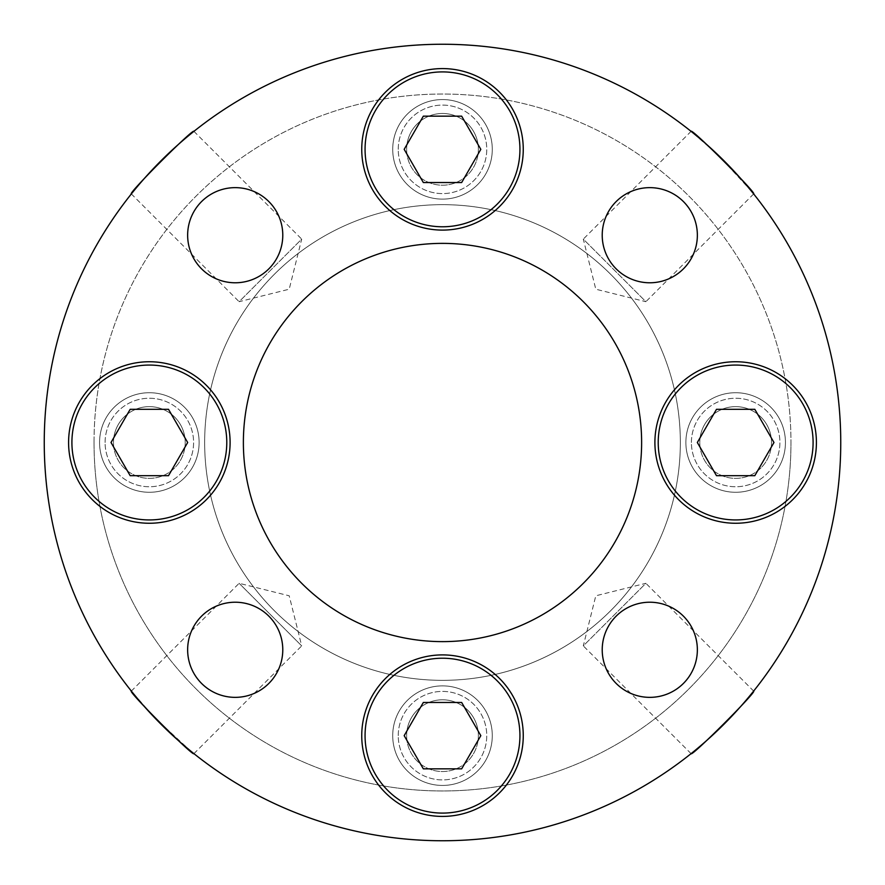 <?xml version="1.0" encoding="UTF-8"?>
<svg xmlns="http://www.w3.org/2000/svg" width="885" height="885" viewBox="0 0 885 885"><rect width="100%" height="100%" fill="white"/><g stroke="black" fill="none" stroke-linecap="round" stroke-linejoin="round"><path stroke-width="0.66" stroke-dasharray="4.42 3.32" d="M193.926 753.655L301.697 645.884L239.116 583.303L301.697 645.884L289.207 595.793L239.116 583.303L131.345 691.074L154.842 717.912L191.293 751.531M44.25 442.5A398.25 398.25 0 0 0 442.5 840.75A398.25 398.25 0 0 0 840.75 442.5A398.25 398.25 0 0 1 442.5 840.75A398.25 398.25 0 0 1 44.25 442.5A398.25 398.25 0 0 0 442.5 840.75A398.25 398.25 0 0 0 840.75 442.5A398.25 398.25 0 0 0 442.5 44.25A398.25 398.25 0 0 0 44.25 442.5A398.25 398.25 0 0 1 442.5 44.25A398.25 398.25 0 0 1 840.75 442.5A398.25 398.25 0 0 0 442.5 44.25A398.25 398.25 0 0 0 44.25 442.5M753.655 193.926L645.884 301.697L583.303 239.116L595.793 289.207L645.884 301.697L583.303 239.116L691.074 131.345L717.912 154.842L751.531 191.293M193.926 131.345L301.697 239.116L239.116 301.697L289.207 289.207L301.697 239.116L239.116 301.697L131.345 193.926M691.074 753.655L583.303 645.884L645.884 583.303L595.793 595.793L583.303 645.884L645.884 583.303L753.655 691.074M243.375 442.5A199.125 199.125 0 0 1 442.5 243.375A199.125 199.125 0 0 1 641.625 442.5A199.125 199.125 0 0 0 442.5 243.375A199.125 199.125 0 0 0 243.375 442.5A199.125 199.125 0 0 1 442.5 243.375A199.125 199.125 0 0 1 641.625 442.5A199.125 199.125 0 0 1 442.5 641.625A199.125 199.125 0 0 1 243.375 442.5A199.125 199.125 0 0 0 442.5 641.625A199.125 199.125 0 0 0 641.625 442.5A199.125 199.125 0 0 1 442.5 641.625A199.125 199.125 0 0 1 243.375 442.5M771.521 442.5A35.865 35.865 0 0 0 735.656 406.635A35.865 35.865 0 0 0 699.792 442.5A35.865 35.865 0 0 1 735.656 406.635A35.865 35.865 0 0 1 771.521 442.5A35.865 35.865 0 0 1 735.656 478.365A35.865 35.865 0 0 1 699.792 442.5A35.865 35.865 0 0 0 735.656 478.365A35.865 35.865 0 0 0 771.521 442.5M478.365 149.344A35.865 35.865 0 0 0 442.5 113.479A35.865 35.865 0 0 0 406.635 149.344A35.865 35.865 0 0 1 442.5 113.479A35.865 35.865 0 0 1 478.365 149.344A35.865 35.865 0 0 1 442.5 185.208A35.865 35.865 0 0 1 406.635 149.344A35.865 35.865 0 0 0 442.5 185.208A35.865 35.865 0 0 0 478.365 149.344M185.208 442.5A35.865 35.865 0 0 0 149.344 406.635A35.865 35.865 0 0 0 113.479 442.5A35.865 35.865 0 0 1 149.344 406.635A35.865 35.865 0 0 1 185.208 442.5A35.865 35.865 0 0 1 149.344 478.365A35.865 35.865 0 0 1 113.479 442.5A35.865 35.865 0 0 0 149.344 478.365A35.865 35.865 0 0 0 185.208 442.5M478.365 735.656A35.865 35.865 0 0 0 442.5 699.792A35.865 35.865 0 0 0 406.635 735.656A35.865 35.865 0 0 1 442.5 699.792A35.865 35.865 0 0 1 478.365 735.656A35.865 35.865 0 0 1 442.5 771.521A35.865 35.865 0 0 1 406.635 735.656A35.865 35.865 0 0 0 442.5 771.521A35.865 35.865 0 0 0 478.365 735.656M680.344 442.5A237.844 237.844 0 0 1 442.5 680.344A237.844 237.844 0 0 1 204.656 442.5A237.844 237.844 0 0 0 442.5 680.344A237.844 237.844 0 0 0 680.344 442.5A237.844 237.844 0 0 0 442.5 204.656A237.844 237.844 0 0 0 204.656 442.5A237.844 237.844 0 0 1 442.5 204.656A237.844 237.844 0 0 1 680.344 442.5M785.438 442.5A49.781 49.781 0 0 0 735.656 392.719A49.781 49.781 0 0 0 685.875 442.5A49.781 49.781 0 0 1 735.656 392.719A49.781 49.781 0 0 1 785.438 442.5A49.781 49.781 0 0 0 735.656 392.719A49.781 49.781 0 0 0 685.875 442.5A49.781 49.781 0 0 1 735.656 392.719A49.781 49.781 0 0 1 785.438 442.5A49.781 49.781 0 0 1 735.656 492.281A49.781 49.781 0 0 1 685.875 442.5A49.781 49.781 0 0 0 735.656 492.281A49.781 49.781 0 0 0 785.438 442.5A49.781 49.781 0 0 1 735.656 492.281A49.781 49.781 0 0 1 685.875 442.5A49.781 49.781 0 0 0 735.656 492.281A49.781 49.781 0 0 0 785.438 442.5M492.281 149.344A49.781 49.781 0 0 0 442.5 99.562A49.781 49.781 0 0 0 392.719 149.344A49.781 49.781 0 0 1 442.5 99.562A49.781 49.781 0 0 1 492.281 149.344A49.781 49.781 0 0 0 442.5 99.562A49.781 49.781 0 0 0 392.719 149.344A49.781 49.781 0 0 1 442.5 99.562A49.781 49.781 0 0 1 492.281 149.344A49.781 49.781 0 0 1 442.5 199.125A49.781 49.781 0 0 1 392.719 149.344A49.781 49.781 0 0 0 442.5 199.125A49.781 49.781 0 0 0 492.281 149.344A49.781 49.781 0 0 1 442.5 199.125A49.781 49.781 0 0 1 392.719 149.344A49.781 49.781 0 0 0 442.5 199.125A49.781 49.781 0 0 0 492.281 149.344M199.125 442.5A49.781 49.781 0 0 0 149.344 392.719A49.781 49.781 0 0 0 99.562 442.5A49.781 49.781 0 0 1 149.344 392.719A49.781 49.781 0 0 1 199.125 442.5A49.781 49.781 0 0 0 149.344 392.719A49.781 49.781 0 0 0 99.562 442.5A49.781 49.781 0 0 1 149.344 392.719A49.781 49.781 0 0 1 199.125 442.5A49.781 49.781 0 0 1 149.344 492.281A49.781 49.781 0 0 1 99.562 442.5A49.781 49.781 0 0 0 149.344 492.281A49.781 49.781 0 0 0 199.125 442.5A49.781 49.781 0 0 1 149.344 492.281A49.781 49.781 0 0 1 99.562 442.5A49.781 49.781 0 0 0 149.344 492.281A49.781 49.781 0 0 0 199.125 442.5M492.281 735.656A49.781 49.781 0 0 0 442.5 685.875A49.781 49.781 0 0 0 392.719 735.656A49.781 49.781 0 0 1 442.5 685.875A49.781 49.781 0 0 1 492.281 735.656A49.781 49.781 0 0 0 442.5 685.875A49.781 49.781 0 0 0 392.719 735.656A49.781 49.781 0 0 1 442.5 685.875A49.781 49.781 0 0 1 492.281 735.656A49.781 49.781 0 0 1 442.5 785.438A49.781 49.781 0 0 1 392.719 735.656A49.781 49.781 0 0 0 442.5 785.438A49.781 49.781 0 0 0 492.281 735.656A49.781 49.781 0 0 1 442.5 785.438A49.781 49.781 0 0 1 392.719 735.656A49.781 49.781 0 0 0 442.5 785.438A49.781 49.781 0 0 0 492.281 735.656M94.031 442.5A348.469 348.469 0 0 1 442.5 94.031A348.469 348.469 0 0 1 790.969 442.5A348.469 348.469 0 0 0 442.5 94.031A348.469 348.469 0 0 0 94.031 442.5A348.469 348.469 0 0 0 442.5 790.969A348.469 348.469 0 0 0 790.969 442.5A348.469 348.469 0 0 1 442.5 790.969A348.469 348.469 0 0 1 94.031 442.5M816.413 442.5A80.756 80.756 0 0 0 735.656 361.744A80.756 80.756 0 0 0 654.9 442.5A80.756 80.756 0 0 0 735.656 523.256A80.756 80.756 0 0 0 816.413 442.5M523.256 149.344A80.756 80.756 0 0 0 442.5 68.587A80.756 80.756 0 0 0 361.744 149.344A80.756 80.756 0 0 0 442.5 230.1A80.756 80.756 0 0 0 523.256 149.344M230.1 442.5A80.756 80.756 0 0 0 149.344 361.744A80.756 80.756 0 0 0 68.587 442.5A80.756 80.756 0 0 0 149.344 523.256A80.756 80.756 0 0 0 230.1 442.5M523.256 735.656A80.756 80.756 0 0 0 442.5 654.9A80.756 80.756 0 0 0 361.744 735.656A80.756 80.756 0 0 0 442.5 816.413A80.756 80.756 0 0 0 523.256 735.656M697.358 235.211A47.569 47.569 0 0 0 649.789 187.642A47.569 47.569 0 0 0 602.22 235.211A47.569 47.569 0 0 0 649.789 282.78A47.569 47.569 0 0 0 697.358 235.211M282.78 235.211A47.569 47.569 0 0 0 235.211 187.642A47.569 47.569 0 0 0 187.642 235.211A47.569 47.569 0 0 0 235.211 282.78A47.569 47.569 0 0 0 282.78 235.211M282.78 649.789A47.569 47.569 0 0 0 235.211 602.22A47.569 47.569 0 0 0 187.642 649.789A47.569 47.569 0 0 0 235.211 697.358A47.569 47.569 0 0 0 282.78 649.789M697.358 649.789A47.569 47.569 0 0 0 649.789 602.22A47.569 47.569 0 0 0 602.22 649.789A47.569 47.569 0 0 0 649.789 697.358A47.569 47.569 0 0 0 697.358 649.789M398.25 735.656A44.25 44.25 0 0 1 442.5 691.406A44.25 44.25 0 0 1 486.75 735.656A44.25 44.25 0 0 1 442.5 779.906A44.25 44.25 0 0 1 398.25 735.656A44.25 44.25 0 0 1 442.5 691.406A44.25 44.25 0 0 1 486.75 735.656A44.25 44.25 0 0 1 442.5 779.906A44.25 44.25 0 0 1 398.25 735.656M519.938 735.656A77.438 77.438 0 0 0 442.5 658.219A77.438 77.438 0 0 0 365.062 735.656A77.438 77.438 0 0 0 442.5 813.094A77.438 77.438 0 0 0 519.938 735.656M423.34 702.469L404.18 735.656L423.34 768.844L461.66 768.844L480.82 735.656L461.66 702.469L423.34 702.469M105.094 442.5A44.25 44.25 0 0 1 149.344 398.25A44.25 44.25 0 0 1 193.594 442.5A44.25 44.25 0 0 1 149.344 486.75A44.25 44.25 0 0 1 105.094 442.5A44.25 44.25 0 0 1 149.344 398.25A44.25 44.25 0 0 1 193.594 442.5A44.25 44.25 0 0 1 149.344 486.75A44.25 44.25 0 0 1 105.094 442.5M226.781 442.5A77.438 77.438 0 0 0 149.344 365.062A77.438 77.438 0 0 0 71.906 442.5A77.438 77.438 0 0 0 149.344 519.938A77.438 77.438 0 0 0 226.781 442.5M130.184 409.312L111.023 442.5L130.184 475.688L168.504 475.688L187.664 442.5L168.504 409.312L130.184 409.312M691.406 442.5A44.25 44.25 0 0 1 735.656 398.25A44.25 44.25 0 0 1 779.906 442.5A44.25 44.25 0 0 1 735.656 486.75A44.25 44.25 0 0 1 691.406 442.5A44.25 44.25 0 0 1 735.656 398.25A44.25 44.25 0 0 1 779.906 442.5A44.25 44.25 0 0 1 735.656 486.75A44.25 44.25 0 0 1 691.406 442.5M813.094 442.5A77.438 77.438 0 0 0 735.656 365.062A77.438 77.438 0 0 0 658.219 442.5A77.438 77.438 0 0 0 735.656 519.938A77.438 77.438 0 0 0 813.094 442.5M716.496 409.312L697.336 442.5L716.496 475.688L754.817 475.688L773.977 442.5L754.817 409.312L716.496 409.312M398.25 149.344A44.25 44.25 0 0 1 442.5 105.094A44.25 44.25 0 0 1 486.75 149.344A44.25 44.25 0 0 1 442.5 193.594A44.25 44.25 0 0 1 398.25 149.344A44.25 44.25 0 0 1 442.5 105.094A44.25 44.25 0 0 1 486.75 149.344A44.25 44.25 0 0 1 442.5 193.594A44.25 44.25 0 0 1 398.25 149.344M519.938 149.344A77.438 77.438 0 0 0 442.5 71.906A77.438 77.438 0 0 0 365.062 149.344A77.438 77.438 0 0 0 442.5 226.781A77.438 77.438 0 0 0 519.938 149.344M423.34 116.156L404.18 149.344L423.34 182.531L461.66 182.531L480.82 149.344L461.66 116.156L423.34 116.156"/><path stroke-width="1.33" d="M753.655 691.074C757.494 691.019 690.997 757.516 691.074 753.655C691.019 757.494 757.516 690.997 753.655 691.074M191.293 751.531L193.926 753.655C193.981 757.494 127.484 690.997 131.345 691.074M751.531 191.293L753.655 193.926C757.494 193.981 690.997 127.484 691.074 131.345M131.345 193.926C127.506 193.981 194.003 127.484 193.926 131.345C193.981 127.506 127.484 194.003 131.345 193.926M840.75 442.5A398.25 398.25 0 0 1 442.5 840.75A398.25 398.25 0 0 1 44.25 442.5A398.25 398.25 0 0 1 442.5 44.25A398.25 398.25 0 0 1 840.75 442.5M243.375 442.5A199.125 199.125 0 0 1 442.5 243.375A199.125 199.125 0 0 1 641.625 442.5A199.125 199.125 0 0 1 442.5 641.625A199.125 199.125 0 0 1 243.375 442.5M654.9 442.5A80.756 80.756 0 0 1 735.656 361.744A80.756 80.756 0 0 1 816.413 442.5A80.756 80.756 0 0 1 735.656 523.256A80.756 80.756 0 0 1 654.9 442.5M361.744 149.344A80.756 80.756 0 0 1 442.5 68.587A80.756 80.756 0 0 1 523.256 149.344A80.756 80.756 0 0 1 442.5 230.1A80.756 80.756 0 0 1 361.744 149.344M68.587 442.5A80.756 80.756 0 0 1 149.344 361.744A80.756 80.756 0 0 1 230.1 442.5A80.756 80.756 0 0 1 149.344 523.256A80.756 80.756 0 0 1 68.587 442.5M361.744 735.656A80.756 80.756 0 0 1 442.5 654.9A80.756 80.756 0 0 1 523.256 735.656A80.756 80.756 0 0 1 442.5 816.413A80.756 80.756 0 0 1 361.744 735.656M602.22 235.211A47.569 47.569 0 0 1 649.789 187.642A47.569 47.569 0 0 1 697.358 235.211A47.569 47.569 0 0 1 649.789 282.78A47.569 47.569 0 0 1 602.22 235.211M187.642 235.211A47.569 47.569 0 0 1 235.211 187.642A47.569 47.569 0 0 1 282.78 235.211A47.569 47.569 0 0 1 235.211 282.78A47.569 47.569 0 0 1 187.642 235.211M187.642 649.789A47.569 47.569 0 0 1 235.211 602.22A47.569 47.569 0 0 1 282.78 649.789A47.569 47.569 0 0 1 235.211 697.358A47.569 47.569 0 0 1 187.642 649.789M602.22 649.789A47.569 47.569 0 0 1 649.789 602.22A47.569 47.569 0 0 1 697.358 649.789A47.569 47.569 0 0 1 649.789 697.358A47.569 47.569 0 0 1 602.22 649.789M519.938 735.656A77.438 77.438 0 0 0 442.5 658.219A77.438 77.438 0 0 0 365.062 735.656A77.438 77.438 0 0 0 442.5 813.094A77.438 77.438 0 0 0 519.938 735.656M423.34 702.469L404.18 735.656L423.34 768.844L461.66 768.844L480.82 735.656L461.66 702.469L423.34 702.469M226.781 442.5A77.438 77.438 0 0 0 149.344 365.062A77.438 77.438 0 0 0 71.906 442.5A77.438 77.438 0 0 0 149.344 519.938A77.438 77.438 0 0 0 226.781 442.5M130.184 409.312L111.023 442.5L130.184 475.688L168.504 475.688L187.664 442.5L168.504 409.312L130.184 409.312M813.094 442.5A77.438 77.438 0 0 0 735.656 365.062A77.438 77.438 0 0 0 658.219 442.5A77.438 77.438 0 0 0 735.656 519.938A77.438 77.438 0 0 0 813.094 442.5M716.496 409.312L697.336 442.5L716.496 475.688L754.817 475.688L773.977 442.5L754.817 409.312L716.496 409.312M519.938 149.344A77.438 77.438 0 0 0 442.5 71.906A77.438 77.438 0 0 0 365.062 149.344A77.438 77.438 0 0 0 442.5 226.781A77.438 77.438 0 0 0 519.938 149.344M423.34 116.156L404.18 149.344L423.34 182.531L461.66 182.531L480.82 149.344L461.66 116.156L423.34 116.156"/></g></svg>
